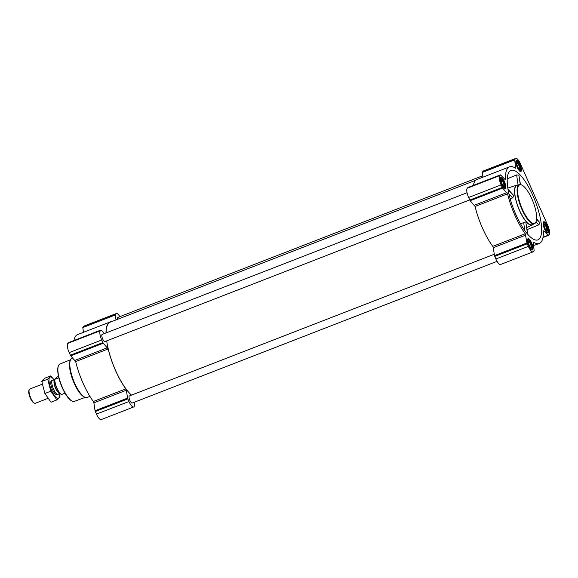 <?xml version="1.0" encoding="UTF-8"?>
<svg xmlns="http://www.w3.org/2000/svg" width="578" height="578" viewBox="0 0 578 578"><rect width="100%" height="100%" fill="white"/><g stroke="black" fill="none" stroke-linecap="round" stroke-linejoin="round"><path stroke-width="0.87" d="M509.478 171.413A37.267 11.517 -111.2 0 1 510.627 170.532A37.267 11.517 -111.2 0 1 528.834 187.366A37.267 11.517 -111.2 0 1 541.521 226.403A37.267 11.517 -111.2 0 1 537.598 239.971A37.267 11.517 -111.2 0 1 514.528 211.404A37.267 11.517 -111.2 0 1 509.478 171.413M527.1 229.611L538.768 224.878L540.011 222.819L536.622 218.896M520.446 184.541L518.885 175.134L516.631 174.917L507.224 178.833M527.793 234.357L525.944 222.992L523.661 222.609L520.496 223.773M533.183 224.257A21.379 6.604 -111.2 0 1 532.266 225.015A21.379 6.604 -111.2 0 1 518.928 209.178A21.379 6.604 -111.2 0 1 515.843 185.784A21.379 6.604 -111.2 0 1 516.783 185.162A21.379 6.604 -111.2 0 1 517.975 185.105M510.201 198.933L512.686 197.842L513.835 195.675L507.983 189.201M548.305 232.847A6.033 1.864 68.8 0 0 547.453 226.294A6.033 1.864 68.8 0 0 543.703 221.764A6.033 1.864 68.8 0 0 544.144 228.064A6.033 1.864 68.8 0 0 548.067 233.013A6.033 1.864 68.8 0 0 548.305 232.847M532.627 249.841A6.033 1.864 68.8 0 0 531.774 243.28A6.033 1.864 68.8 0 0 528.025 238.757A6.033 1.864 68.8 0 0 528.473 245.05A6.033 1.864 68.8 0 0 532.389 249.999A6.033 1.864 68.8 0 0 532.627 249.841M505.374 188.334A6.033 1.864 68.8 0 0 504.522 181.781A6.033 1.864 68.8 0 0 500.772 177.251A6.033 1.864 68.8 0 0 501.213 183.551A6.033 1.864 68.8 0 0 505.136 188.5A6.033 1.864 68.8 0 0 505.374 188.334M521.053 171.348A6.033 1.864 68.8 0 0 520.2 164.788A6.033 1.864 68.8 0 0 516.45 160.265A6.033 1.864 68.8 0 0 516.891 166.558A6.033 1.864 68.8 0 0 520.814 171.507A6.033 1.864 68.8 0 0 521.053 171.348M549.1 234.646L548.125 235.253L543.797 230.774L543.407 230.983A41.081 12.694 -111.2 0 1 539.288 243.425A41.081 12.694 -111.2 0 1 533.234 242.009L534.13 250.419L533.422 251.632A8.02 2.478 -111.2 0 1 533.111 251.849A8.02 2.478 -111.2 0 1 528.357 246.38L526.97 242.991L525.265 233.758A41.081 12.694 -111.2 0 1 507.578 193.84L502.65 188.103L501.104 184.881A8.02 2.478 -111.2 0 1 499.739 175.618L500.714 175.011L505.042 179.491L505.432 179.281A41.081 12.694 -111.2 0 1 509.543 166.84A41.081 12.694 -111.2 0 1 515.605 168.249L514.709 159.846L515.417 158.632A8.02 2.478 -111.2 0 1 515.728 158.408A8.02 2.478 -111.2 0 1 520.482 163.885L547.734 225.384A8.02 2.478 -111.2 0 1 549.1 234.646M133.699 406.97L101.201 419.592A8.02 2.478 -111.2 0 1 96.454 414.115L95.059 410.727L93.896 402.823L126.387 390.201L127.557 398.105L128.945 401.5A8.02 2.478 -111.2 0 0 133.699 406.97A8.02 2.478 -111.2 0 0 134.009 406.753L134.717 405.532L134.233 402.252M68.587 342.61L67.828 343.354A8.02 2.478 -111.2 0 0 69.194 352.616L70.74 355.846L75.675 361.575A41.081 12.694 -111.2 0 0 93.361 401.493L93.896 402.823M73.948 340.507A41.081 12.694 -111.2 0 1 77.64 334.575L110.131 321.953A41.081 12.694 -111.2 0 1 111.467 321.679M83.492 332.299L82.799 327.582L83.507 326.368A8.02 2.478 -111.2 0 1 83.824 326.151L116.315 313.529A8.02 2.478 -111.2 0 1 119.87 316.657M93.361 401.493L125.852 388.871L126.387 390.201M125.852 388.871A41.081 12.694 -111.2 0 1 108.165 348.953L103.238 343.224L101.692 339.994A8.02 2.478 -111.2 0 1 100.326 330.739L101.302 330.125L104.56 333.499M105.998 332.942A41.081 12.694 -111.2 0 1 110.131 321.953M116.026 319.909L115.297 314.967L116.005 313.746A8.02 2.478 -111.2 0 1 116.315 313.529M117.529 319.331A3.815 1.178 -111.2 0 1 117.688 317.546A3.815 1.178 -111.2 0 1 117.833 317.445L482.695 175.748M469.668 199.894L104.921 341.555A3.815 1.178 -111.2 0 1 102.544 338.686A3.815 1.178 -111.2 0 1 102.01 334.539A3.815 1.178 -111.2 0 1 102.162 334.431L467.046 192.727M497.066 261.343L132.174 403.054A3.815 1.178 -111.2 0 1 129.804 400.186A3.815 1.178 -111.2 0 1 129.262 396.038A3.815 1.178 -111.2 0 1 129.414 395.937L494.269 254.241M106.106 332.899A40.85 12.622 -111.2 0 1 108.621 323.275A40.85 12.622 -111.2 0 1 110.217 322.17L475.889 180.155M131.495 395.128A40.85 12.622 -111.2 0 1 106.692 340.868M533.111 251.849L500.613 264.471A8.02 2.478 -111.2 0 1 495.866 259.002L494.472 255.606L493.309 247.702L525.799 235.08M467.999 187.489L467.241 188.24A8.02 2.478 -111.2 0 0 468.606 197.503L470.152 200.725L475.087 206.462A41.081 12.694 -111.2 0 0 492.774 246.373L493.309 247.702M473.36 185.394A41.081 12.694 -111.2 0 1 477.052 179.455L509.543 166.84M482.905 177.179L482.211 172.468L482.919 171.247A8.02 2.478 -111.2 0 1 483.237 171.03L515.728 158.408M534.39 223.787L532.02 224.705A20.996 6.488 -111.2 0 1 518.957 208.94A20.996 6.488 -111.2 0 1 515.995 186.13A20.996 6.488 -111.2 0 1 516.819 185.56L519.189 184.635A20.996 6.488 68.8 0 0 520.742 206.563A20.996 6.488 68.8 0 0 534.39 223.787A20.996 6.488 68.8 0 0 535.206 223.216A20.996 6.488 68.8 0 0 535.943 221.959L538.768 224.878M536.594 219.272L540.011 222.819M508.069 189.692L513.835 195.675M508.922 193.941L512.686 197.842M525.944 222.992L527.584 234.112M523.661 222.609L524.838 230.615M518.885 175.134L520.265 184.512M516.631 174.917L518.119 185.054M70.552 359.726L59.852 364.104A19.992 6.177 68.8 0 0 58.407 365.831L58.241 366.286A19.609 6.062 68.8 0 0 61.138 385.049A19.609 6.062 68.8 0 0 71.665 400.857L72.098 401.081A19.992 6.177 68.8 0 0 74.331 401.378L85.176 397.389M58.407 365.831A19.992 6.177 68.8 0 0 61.369 384.962A19.992 6.177 68.8 0 0 72.098 401.081M72.814 357.992L71.91 358.338A20.996 6.488 68.8 0 0 70.357 360.166L70.01 361.091A20.223 6.25 68.8 0 0 73.001 380.447A20.223 6.25 68.8 0 0 83.853 396.746L84.735 397.194A20.996 6.488 68.8 0 0 87.119 397.491L89.944 396.392M70.357 360.166A20.996 6.488 68.8 0 0 73.464 380.266A20.996 6.488 68.8 0 0 84.735 397.194M521.999 185.155A20.62 6.372 68.8 0 0 520.54 204.641A20.62 6.372 68.8 0 0 535.394 222.74A20.62 6.372 68.8 0 0 536.117 221.504A20.62 6.372 68.8 0 0 533.068 201.773A20.62 6.372 68.8 0 0 521.999 185.155L521.566 184.938A20.996 6.488 68.8 0 0 519.189 184.635M520.142 171.428A5.729 1.77 68.8 0 0 520.251 171.334A5.729 1.77 68.8 0 0 520.453 170.987L520.792 170.084A4.964 1.532 68.8 0 0 520.063 165.33A4.964 1.532 68.8 0 0 517.397 161.327A4.964 1.532 68.8 0 0 517.043 166.023A4.964 1.532 68.8 0 0 520.619 170.38A4.964 1.532 68.8 0 0 520.792 170.084M517.397 161.327L516.53 160.894A5.729 1.77 68.8 0 0 516.002 160.778M520.164 169.34A3.815 1.178 68.8 0 0 519.369 164.622A3.815 1.178 68.8 0 0 516.963 162.656A3.815 1.178 68.8 0 0 517.534 166.312A3.815 1.178 68.8 0 0 519.579 169.39A3.815 1.178 68.8 0 0 520.164 169.34M547.395 232.927A5.729 1.77 68.8 0 0 547.503 232.833A5.729 1.77 68.8 0 0 547.706 232.493L548.045 231.583A4.964 1.532 68.8 0 0 547.315 226.829A4.964 1.532 68.8 0 0 544.649 222.833A4.964 1.532 68.8 0 0 544.295 227.522A4.964 1.532 68.8 0 0 547.872 231.879A4.964 1.532 68.8 0 0 548.045 231.583M544.649 222.833L543.782 222.393A5.729 1.77 68.8 0 0 543.255 222.277M547.417 230.846A3.815 1.178 68.8 0 0 546.622 226.128A3.815 1.178 68.8 0 0 544.223 224.163A3.815 1.178 68.8 0 0 544.787 227.811A3.815 1.178 68.8 0 0 546.831 230.889A3.815 1.178 68.8 0 0 547.417 230.846M531.717 249.92A5.729 1.77 68.8 0 0 531.825 249.826A5.729 1.77 68.8 0 0 532.027 249.479L532.374 248.576A4.964 1.532 68.8 0 0 531.637 243.822A4.964 1.532 68.8 0 0 528.971 239.819A4.964 1.532 68.8 0 0 528.624 244.516A4.964 1.532 68.8 0 0 532.201 248.872A4.964 1.532 68.8 0 0 532.374 248.576M528.971 239.819L528.104 239.386A5.729 1.77 68.8 0 0 527.584 239.27M531.738 247.832A3.815 1.178 68.8 0 0 530.944 243.114A3.815 1.178 68.8 0 0 528.545 241.149A3.815 1.178 68.8 0 0 529.108 244.805A3.815 1.178 68.8 0 0 531.16 247.883A3.815 1.178 68.8 0 0 531.738 247.832M504.464 188.421A5.729 1.77 68.8 0 0 504.572 188.32A5.729 1.77 68.8 0 0 504.775 187.98L505.114 187.07A4.964 1.532 68.8 0 0 504.384 182.323A4.964 1.532 68.8 0 0 501.718 178.32A4.964 1.532 68.8 0 0 501.364 183.009A4.964 1.532 68.8 0 0 504.941 187.366A4.964 1.532 68.8 0 0 505.114 187.07M501.718 178.32L500.851 177.88A5.729 1.77 68.8 0 0 500.324 177.771M504.486 186.333A3.815 1.178 68.8 0 0 503.691 181.615A3.815 1.178 68.8 0 0 501.292 179.65A3.815 1.178 68.8 0 0 501.856 183.305A3.815 1.178 68.8 0 0 503.9 186.383A3.815 1.178 68.8 0 0 504.486 186.333M519.181 169.094A3.201 0.99 68.8 0 0 519.239 169.079A3.201 0.99 68.8 0 0 519.362 168.993A3.201 0.99 68.8 0 0 518.914 165.518A3.201 0.99 68.8 0 0 516.92 163.119A3.201 0.99 68.8 0 0 516.869 163.141M503.503 186.087A3.201 0.99 68.8 0 0 503.561 186.073A3.201 0.99 68.8 0 0 503.684 185.986A3.201 0.99 68.8 0 0 503.236 182.511A3.201 0.99 68.8 0 0 501.249 180.112A3.201 0.99 68.8 0 0 501.191 180.134M530.763 247.586A3.201 0.99 68.8 0 0 530.814 247.572A3.201 0.99 68.8 0 0 530.944 247.485A3.201 0.99 68.8 0 0 530.488 244.01A3.201 0.99 68.8 0 0 528.502 241.611A3.201 0.99 68.8 0 0 528.451 241.633M546.434 230.6A3.201 0.99 68.8 0 0 546.492 230.579A3.201 0.99 68.8 0 0 546.615 230.492A3.201 0.99 68.8 0 0 546.167 227.024A3.201 0.99 68.8 0 0 544.18 224.618A3.201 0.99 68.8 0 0 544.129 224.647M58.515 376.437L56.572 377.268L54.693 379.298A9.327 2.883 68.8 0 0 56.796 388.084A9.327 2.883 68.8 0 0 61.326 394.449A9.327 2.883 68.8 0 0 61.434 394.499L61.434 394.499M54.693 379.298L54.78 379.341A9.544 2.948 68.8 0 0 56.991 388.192A9.544 2.948 68.8 0 0 61.514 394.543L65.018 393.185M54.78 379.341L58.819 377.766M42.194 384.218L29.781 389.037A7.637 2.363 68.8 0 0 29.218 389.702L28.9 390.54A6.936 2.146 68.8 0 0 29.926 397.173A6.936 2.146 68.8 0 0 33.647 402.765L34.449 403.169A7.637 2.363 68.8 0 0 35.309 403.278L47.808 398.423M29.218 389.702A7.637 2.363 68.8 0 0 30.345 397.014A7.637 2.363 68.8 0 0 34.449 403.169M54.693 380.151L52.8 380.158A7.637 2.363 68.8 0 0 52.526 380.208A7.637 2.363 68.8 0 0 53.089 388.178A7.637 2.363 68.8 0 0 58.053 394.442A7.637 2.363 68.8 0 0 58.291 394.29A7.637 2.363 68.8 0 0 58.349 394.232M59.404 393.286A11.416 3.526 -111.2 0 1 57.424 398.336A11.416 3.526 -111.2 0 1 51.63 390.576A11.416 3.526 -111.2 0 1 49.166 378.46A11.416 3.526 -111.2 0 1 54.303 380.151M57.46 394.442A7.637 2.363 -111.2 0 1 56.16 394.731A7.637 2.363 -111.2 0 1 52.504 389.63A7.637 2.363 -111.2 0 1 50.936 381.27A7.637 2.363 -111.2 0 1 52.085 380.599M54.44 380.346L50.763 375.873L47.714 379.175L50.785 391.198L56.904 399.911L59.953 396.602L59.447 393.242M56.904 399.911L50.994 402.201L44.874 393.488L41.804 381.473L44.853 378.164L50.763 375.873M50.785 391.198L44.874 393.488M47.714 379.175L41.804 381.473M96.454 414.115L128.945 401.5M95.312 411.543L127.803 398.921M95.059 410.727L127.557 398.105M75.675 361.575L108.165 348.953M75.068 360.325L107.559 347.703M70.74 355.846L103.238 343.224M70.335 355.195L102.833 342.573M69.194 352.616L101.692 339.994M67.828 343.354L100.326 330.739M68.486 342.646L100.984 330.024M82.799 327.582L115.297 314.967M82.849 327.076L115.347 314.461M83.507 326.368L116.005 313.746M548.399 235.383L542.98 237.493L548.341 235.391M543.031 237.233L548.125 235.253M543.407 230.925L543.797 230.774M495.866 259.002L528.357 246.38M494.725 256.43L527.215 243.808M494.472 255.606L526.97 242.991M492.774 246.373L525.265 233.758M475.087 206.462L507.578 193.84M474.48 205.212L506.971 192.59M470.152 200.725L502.65 188.103M469.748 200.075L502.246 187.46M468.606 197.503L501.104 184.881M467.241 188.24L499.739 175.618M467.898 187.525L500.396 174.91M504.999 179.447L505.432 179.281M515.229 168.003L515.872 167.757M482.211 172.468L514.709 159.846M482.262 171.962L514.76 159.34M482.919 171.247L515.417 158.632M54.693 380.187A6.871 2.124 68.8 0 0 55.177 387.368A6.871 2.124 68.8 0 0 59.671 392.989L58.291 394.29M54.7 380.245A6.835 2.11 68.8 0 0 55.365 387.296A6.835 2.11 68.8 0 0 59.628 392.946M516.783 185.162L507.809 188.096M532.266 225.015L526.782 227.501M68.529 342.617L101.027 329.995M533.436 245.701L539.288 243.425M467.942 187.496L500.44 174.881M536.117 221.504L535.943 221.959M57.027 394.839L58.053 394.442M51.5 380.606L52.526 380.208"/></g></svg>
